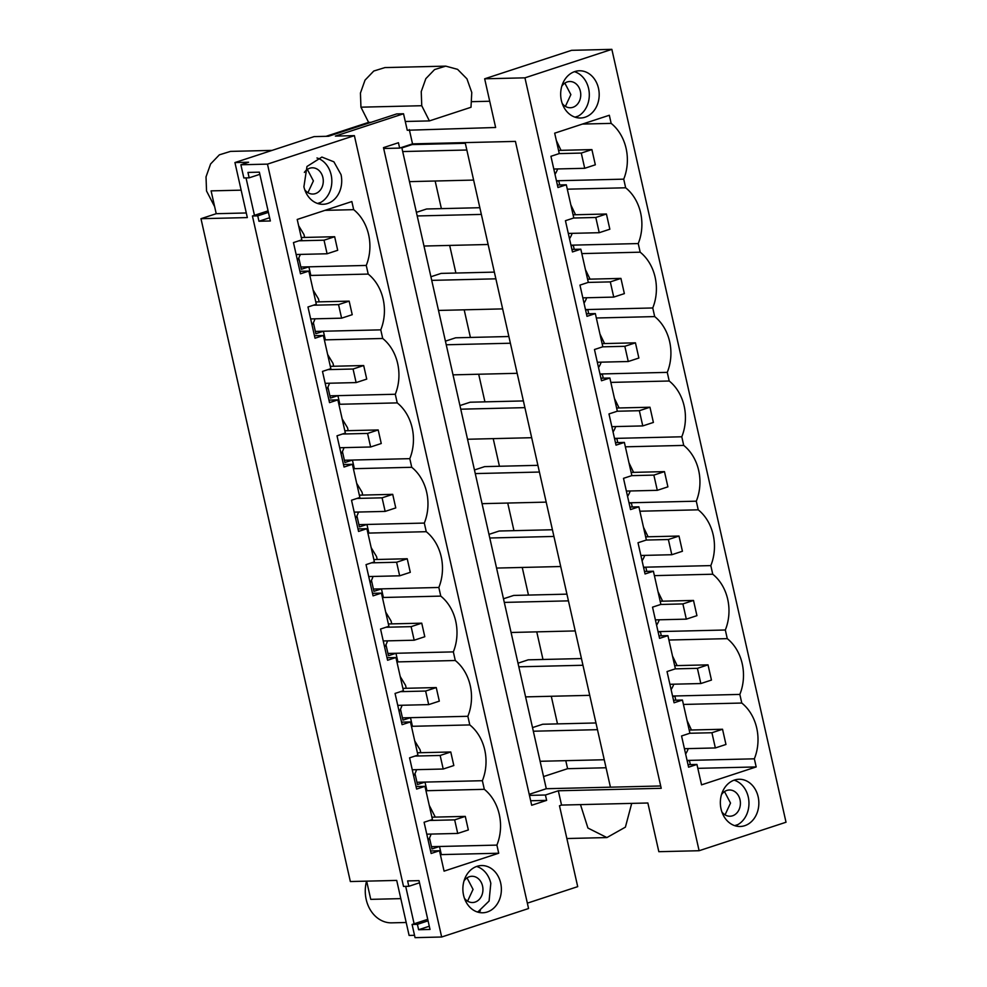 <?xml version="1.0" encoding="UTF-8"?>
<svg xmlns="http://www.w3.org/2000/svg" width="987" height="987" viewBox="0 0 987 987"><rect width="100%" height="100%" fill="white"/><g stroke="black" fill="none" stroke-linecap="round" stroke-linejoin="round"><path stroke-width="1.48" d="M254.461 215.314L246.022 177.894M524.936 77.837L699.117 850.72L786.022 822.233L611.854 49.35L524.936 77.837L484.666 78.8L495.634 127.496L407.249 130.247L403.535 113.764L396.688 113.924L328.548 136.255L314.113 136.613L234.931 162.559L248.613 162.226L240.877 164.767L243.851 177.956L249.168 177.82L259.84 174.329M234.931 162.559L247.33 217.584L200.978 218.695L350.348 881.539L396.712 880.416L409.111 935.442L414.528 935.318M414.121 923.795L405.694 886.375M249.168 177.82L247.959 172.429L259.359 172.157L270.352 220.977L258.952 221.248L257.743 215.857L268.415 212.365M258.952 221.248L269.624 217.745M316.975 157.982A23.626 19.259 -91.4 0 1 331.138 174.835A23.626 19.259 -91.4 0 1 318.073 203.63M268.069 210.86L252.425 215.993L403.51 886.425L408.828 886.301L419.5 882.797M252.425 215.993L257.743 215.857M240.877 164.767L267.477 164.126L441.658 937.008L415.058 937.65L412.085 924.461L417.402 924.338L418.611 929.729L430.011 929.446L419.019 880.638L407.619 880.91L408.828 886.301M267.477 164.126L354.382 135.638L335.383 136.095L403.535 113.764M299.925 271.289L308.845 271.08L300.492 273.806L293.46 242.592L301.812 239.853L297.21 219.459L351.853 201.545L353.679 209.663A43.305 35.298 -91.4 0 1 368.2 232.957A43.305 35.298 -91.4 0 1 366.251 265.441L368.2 274.078A43.305 35.298 -91.4 0 1 382.709 297.358A43.305 35.298 -91.4 0 1 380.772 329.855L323.391 331.237L325.34 339.861L382.709 338.479L380.772 329.855M241.149 190.158L211.095 190.873L216.227 213.698L246.294 212.97M216.227 213.698L200.978 218.695M405.275 121.487L429.407 120.907L470.996 107.275L471.774 92.482L466.937 78.824L457.561 69.337L445.729 66.129L384.93 67.585L373.777 71.027L365.03 80.132L360.44 93.049L360.946 107.176L368.607 122.376L326.043 136.317M366.646 881.144L370.754 899.354L400.808 898.626M565.785 760.669L567.599 768.688L543.553 776.572M557.495 723.89L551.277 696.267M542.986 659.489L536.755 631.853M528.464 595.075L522.246 567.451M513.956 530.673L507.725 503.049M499.434 466.259L493.216 438.635M484.925 401.857L478.695 374.233M470.404 337.443L464.186 309.819M455.895 273.041L449.665 245.418M441.386 208.639L435.156 181.003M426.865 144.225L426.705 143.534M303.91 186.765A23.626 19.259 88.6 0 0 323.033 204.297A23.626 19.259 88.6 0 0 341.021 174.6L333.89 161.819L321.898 157.069L306.969 166.482L303.91 186.765M354.382 135.638L528.563 908.521L441.658 937.008M484.321 789.329L482.372 780.705L425.002 782.086L426.939 790.71L484.321 789.329A43.305 35.298 -91.4 0 1 496.893 845.106L439.511 846.488L441.337 854.606L440.424 854.902M308.845 271.08L316.321 304.255L307.981 306.994L315.013 338.22L323.366 335.481L330.842 368.669L322.49 371.408L329.522 402.622L337.875 399.883L345.351 433.071L337.011 435.81L344.044 467.036L352.396 464.297L359.873 497.485L351.52 500.224L358.552 531.438L366.905 528.699L374.381 561.887L366.041 564.626L373.074 595.852L381.426 593.113L388.903 626.301L380.55 629.027L387.583 660.254L395.935 657.515L403.412 690.703L395.059 693.442L402.104 724.655L410.456 721.929L417.933 755.117L409.58 757.843L416.613 789.069L424.965 786.331L432.442 819.518L424.089 822.257L431.134 853.471L439.486 850.732L444.076 871.139L498.719 853.224L496.893 845.106M382.709 338.479A43.305 35.298 -91.4 0 1 397.23 361.76A43.305 35.298 -91.4 0 1 395.281 394.257L337.912 395.639L339.849 404.263L397.23 402.893L395.281 394.257M397.23 402.893A43.305 35.298 -91.4 0 1 411.739 426.174A43.305 35.298 -91.4 0 1 409.802 458.659L352.421 460.053L354.37 468.677L411.739 467.295L409.802 458.659M411.739 467.295A43.305 35.298 -91.4 0 1 426.261 490.576A43.305 35.298 -91.4 0 1 424.311 523.073L366.942 524.455L368.879 533.079L426.261 531.697L424.311 523.073M426.261 531.697A43.305 35.298 -91.4 0 1 440.77 554.99A43.305 35.298 -91.4 0 1 438.833 587.475L381.451 588.869L383.4 597.48L440.77 596.111L438.833 587.475M440.77 596.111A43.305 35.298 -91.4 0 1 455.291 619.392A43.305 35.298 -91.4 0 1 453.341 651.889L395.972 653.271L397.909 661.895L455.291 660.513L453.341 651.889M455.291 660.513A43.305 35.298 -91.4 0 1 469.8 683.806A43.305 35.298 -91.4 0 1 467.863 716.291L410.481 717.672L412.43 726.296L469.8 724.927L467.863 716.291M469.8 724.927A43.305 35.298 -91.4 0 1 484.321 748.208A43.305 35.298 -91.4 0 1 482.372 780.705M500.68 883.081A23.626 19.259 -91.4 0 1 482.692 912.778A23.626 19.259 -91.4 0 1 463.569 895.246A23.626 19.259 -91.4 0 1 481.557 865.55A23.626 19.259 -91.4 0 1 500.68 883.081M383.672 148.482L399.649 148.099L398.44 142.733L383.487 147.631L531.685 805.269L546.638 800.371L545.429 795.004L558.321 790.772L561.541 805.071L559.481 805.75L577.703 886.647L527.354 903.154M399.649 148.099L412.529 143.868L515.424 141.4L661.216 788.305L558.321 790.772M409.309 129.568L412.529 143.868M439.486 850.732L430.566 850.954M323.366 335.481L314.446 335.691M337.875 399.883L328.955 400.105M352.396 464.297L343.476 464.507M366.905 528.699L357.985 528.921M381.426 593.113L372.506 593.323M395.935 657.515L387.015 657.737M410.456 721.929L401.536 722.139M424.965 786.331L416.045 786.54M272.054 150.394L230.514 151.393L219.361 154.836L210.613 163.941L206.024 176.858L206.53 190.984L214.648 206.665M471.983 101.673L489.725 101.242M611.854 49.35L571.572 50.325L484.666 78.8M368.607 122.376L371.112 122.314M445.729 66.129L434.576 69.571L425.829 78.664L421.239 91.581L421.745 105.72L429.407 120.907M401.758 147.396L546.292 788.724L610.435 787.182L465.173 142.609M567.599 768.688L606.055 767.763M309.906 275.755L310.819 275.447L308.882 266.823L366.251 265.441M310.819 275.447L368.2 274.078M298.617 225.678L303.947 234.499L304.662 237.448M324.982 210.354L353.679 209.663M300.838 267.021L308.882 266.823L301.356 269.291L298.876 258.286M546.638 800.371L530.673 800.753M529.464 795.386L545.429 795.004M699.117 850.72L658.835 851.695L647.867 802.999L561.541 805.071M429.505 837.951L431.985 848.956L439.511 846.488L431.479 846.686M426.026 791.006L426.939 790.71M414.996 773.549L417.476 784.554L425.002 782.086L416.958 782.272M411.505 726.605L412.43 726.296M400.475 709.147L402.955 720.14L410.481 717.672L402.449 717.87M396.996 662.191L397.909 661.895M385.966 644.733L388.446 655.738L395.972 653.271L387.928 653.456M382.475 597.789L383.4 597.48M371.445 580.331L373.925 591.336L381.451 588.869L373.419 589.054M367.966 533.375L368.879 533.079M356.936 515.917L359.416 526.922L366.942 524.455L358.898 524.64M353.445 468.973L354.37 468.677M342.415 451.515L344.895 462.521L352.421 460.053L344.389 460.238M338.936 404.571L339.849 404.263M327.906 387.101L330.386 398.106L337.912 395.639L329.868 395.836M324.415 340.157L325.34 339.861M313.385 322.7L315.865 333.705L323.391 331.237L315.359 331.422M561.369 100.477A23.626 19.259 88.6 0 0 580.492 118.008A23.626 19.259 88.6 0 0 598.492 88.312A23.626 19.259 88.6 0 0 579.357 70.78A23.626 19.259 88.6 0 0 561.369 100.477M559.271 153.565L550.931 156.304L557.963 187.518L566.316 184.791L573.792 217.967L565.44 220.706L572.472 251.932L580.825 249.193L584.168 264.01L588.301 282.381L579.961 285.12L586.994 316.333L595.346 313.595L602.823 346.782L594.47 349.521L601.502 380.748L609.855 378.009L617.331 411.197L608.979 413.935L616.024 445.149L624.376 442.41L631.853 475.598L623.5 478.337L630.533 509.563L638.885 506.825L646.362 540.012L638.009 542.739L645.054 573.965L653.406 571.226L660.883 604.414L652.53 607.153L659.563 638.367L667.915 635.64L675.392 668.816L667.039 671.555L674.084 702.781L682.436 700.042L689.913 733.23L681.561 735.969L688.593 767.183L696.945 764.444L701.547 784.85L756.178 766.936L754.352 758.818A43.305 35.298 88.6 0 0 756.733 728.085A43.305 35.298 88.6 0 0 741.78 703.04L739.843 694.416A43.305 35.298 88.6 0 0 742.212 663.683A43.305 35.298 88.6 0 0 727.271 638.638L725.322 630.002A43.305 35.298 88.6 0 0 727.703 599.282A43.305 35.298 88.6 0 0 712.75 574.224L710.813 565.6A43.305 35.298 88.6 0 0 713.182 534.868A43.305 35.298 88.6 0 0 698.241 509.823L696.291 501.186A43.305 35.298 88.6 0 0 698.673 470.466A43.305 35.298 88.6 0 0 683.72 445.408L681.783 436.785A43.305 35.298 88.6 0 0 684.151 406.052A43.305 35.298 88.6 0 0 669.211 381.007L667.261 372.37A43.305 35.298 88.6 0 0 669.642 341.65A43.305 35.298 88.6 0 0 654.689 316.593L652.752 307.969A43.305 35.298 88.6 0 0 655.121 277.236A43.305 35.298 88.6 0 0 640.181 252.191L638.231 243.567A43.305 35.298 88.6 0 0 640.612 212.834A43.305 35.298 88.6 0 0 625.659 187.789L623.722 179.153A43.305 35.298 88.6 0 0 611.15 123.375L609.324 115.257L554.682 133.171L559.271 153.565M758.152 796.793A23.626 19.259 88.6 0 0 739.029 779.261A23.626 19.259 88.6 0 0 721.041 808.958A23.626 19.259 88.6 0 0 740.164 826.489A23.626 19.259 88.6 0 0 758.152 796.793M575.544 117.33A23.626 19.259 88.6 0 0 588.61 88.546A23.626 19.259 88.6 0 0 574.446 71.693M529.217 794.313L546.292 788.724M465.321 143.3L412.097 144.583L401.882 147.927M416.403 212.341L426.618 208.985L479.842 207.714M610.435 787.182L660.685 785.973M297.519 260.605L300.43 254.412M696.945 764.444L688.025 764.666M566.316 184.791L557.396 185.001M580.825 249.193L571.905 249.403M595.346 313.595L586.426 313.817M609.855 378.009L600.935 378.218M624.376 442.41L615.456 442.632M638.885 506.825L629.965 507.034M653.406 571.226L644.486 571.448M667.915 635.64L658.995 635.85M682.436 700.042L673.516 700.252M611.15 123.375L582.453 124.066M556.446 180.769L623.722 179.153M561.011 150.332L556.323 140.475M559.703 184.939L558.741 180.72L556.594 181.423M625.659 187.789L567.303 189.183M570.955 245.183L638.231 243.567M575.532 214.747L570.844 204.889M402.696 151.554L466.839 150.012M409.482 181.633L473.612 180.078M417.217 215.956L481.348 214.413M423.991 246.034L488.133 244.492M690.332 764.604L689.382 760.385L754.352 758.818M687.223 761.088L689.382 760.385L687.075 760.434M675.811 700.202L674.861 695.983L739.843 694.416M672.702 696.686L674.861 695.983L672.554 696.032M661.302 635.788L660.352 631.569L725.322 630.002M658.193 632.272L660.352 631.569L658.045 631.618M646.781 571.387L645.831 567.167L710.813 565.6M643.672 567.87L645.831 567.167L643.524 567.217M632.272 506.985L631.322 502.753L696.291 501.186M629.163 503.469L631.322 502.753L629.015 502.802M617.751 442.571L616.801 438.351L681.783 436.785M614.642 439.055L616.801 438.351L614.494 438.401M603.242 378.169L602.292 373.937L667.261 372.37M600.133 374.653L602.292 373.937L599.985 373.999M588.721 313.755L587.771 309.536L652.752 307.969M585.624 310.239L587.771 309.536L585.476 309.585M574.212 249.353L573.262 245.134L571.103 245.837M557.63 168.937A22.306 18.185 -91.4 0 1 554.99 174.317M572.152 233.351A22.306 18.185 -91.4 0 1 569.499 238.731M366.572 881.144A31.498 25.674 88.6 0 0 366.189 899.465A31.498 25.674 88.6 0 0 391.691 922.845L406.188 922.487M580.492 804.627L587.931 828.044L606.906 837.568L625.4 827.143L631.705 803.393M412.085 924.461L427.741 919.329M735.204 825.811A23.626 19.259 88.6 0 0 748.269 797.027A23.626 19.259 88.6 0 0 734.106 780.162M595.963 722.965L542.739 724.248L532.511 727.592M417.402 924.338L428.074 920.834M687.038 720.485L691.468 730.01M741.78 703.04L683.423 704.447M756.178 766.936L697.821 768.342M540.111 761.285L604.241 759.743M533.325 731.219L597.468 729.677M498.719 853.224L441.337 854.606M429.246 805.343L435.292 817.113M477.733 912.099L489.083 901.045L490.81 883.316A23.626 19.259 88.6 0 0 476.635 866.463M418.611 929.729L429.296 926.225M688.26 748.602A22.306 18.185 -91.4 0 1 685.62 753.982M428.161 840.27A22.306 18.185 88.6 0 0 431.072 834.077M494.351 272.116L441.127 273.399L430.912 276.742M431.726 280.37L495.869 278.827M438.499 310.436L502.642 308.894M586.66 297.753A22.306 18.185 -91.4 0 1 584.02 303.132M640.181 252.191L581.824 253.597M585.439 269.636L590.041 279.148M588.659 279.185L589.794 278.815M508.873 336.518L455.649 337.801L445.421 341.157M446.247 344.771L510.378 343.229M453.021 374.85L517.163 373.308M588.832 279.185L589.967 278.815M601.182 362.167A22.306 18.185 -91.4 0 1 598.529 367.546M654.689 316.593L596.333 317.999M599.948 334.038L604.562 343.562M603.168 343.587L604.303 343.217M523.381 400.932L470.157 402.215L459.942 405.558M460.756 409.186L524.899 407.643M467.53 439.252L531.672 437.71M603.353 343.587L604.488 343.217M615.691 426.569A22.306 18.185 -91.4 0 1 613.05 431.948M669.211 381.007L610.854 382.401M614.457 398.44L619.071 407.964M617.689 408.001L618.824 407.631M537.903 465.333L484.679 466.617L474.451 469.972M475.278 473.587L539.408 472.045M482.051 503.666L546.193 502.124M617.862 408.001L618.997 407.619M630.212 490.971A22.306 18.185 -91.4 0 1 627.559 496.362M683.72 445.408L625.363 446.815M628.978 462.854L633.592 472.378M632.198 472.403L633.333 472.033M552.412 529.748L499.188 531.018L488.972 534.374M489.786 538.001L553.929 536.447M496.56 568.068L560.702 566.526M632.383 472.403L633.518 472.033M644.721 555.385A22.306 18.185 -91.4 0 1 642.081 560.764M698.241 509.823L639.872 511.217M643.487 527.255L648.101 536.78M646.719 536.817L647.854 536.447M566.933 594.149L513.709 595.432L503.481 598.776M504.308 602.403L568.438 600.861M511.081 632.482L575.224 630.927M646.892 536.805L648.027 536.434M659.242 619.787A22.306 18.185 -91.4 0 1 656.589 625.166M712.75 574.224L654.393 575.631M658.008 591.669L662.622 601.182M661.228 601.219L662.363 600.849M581.442 658.563L528.218 659.834L518.002 663.19M518.817 666.805L582.959 665.263M525.59 696.884L589.732 695.341M661.413 601.219L662.548 600.849M673.751 684.201A22.306 18.185 -91.4 0 1 671.111 689.58M727.271 638.638L668.902 640.032M672.517 656.071L677.131 665.596M675.75 665.633L676.885 665.25M675.922 665.62L677.057 665.25M312.04 325.019A22.306 18.185 88.6 0 0 314.952 318.813M313.138 290.092L318.468 298.901L319.171 301.849M326.549 389.421A22.306 18.185 88.6 0 0 329.461 383.227M327.647 354.493L332.977 363.315L333.692 366.263M341.07 453.835A22.306 18.185 88.6 0 0 343.982 447.629M342.168 418.907L347.498 427.716L348.201 430.665M355.579 518.237A22.306 18.185 88.6 0 0 358.491 512.043M356.677 483.309L362.007 492.131L362.722 495.079M370.1 582.651A22.306 18.185 88.6 0 0 373.012 576.445M371.198 547.723L376.528 556.532L377.231 559.481M384.609 647.053A22.306 18.185 88.6 0 0 387.521 640.859M385.707 612.125L391.037 620.934L391.753 623.883M399.13 711.467A22.306 18.185 88.6 0 0 402.042 705.261M400.216 676.527L405.558 685.348L406.262 688.297M413.639 775.868A22.306 18.185 88.6 0 0 416.551 769.663M414.737 740.941L420.067 749.75L420.783 752.699M296.149 254.51L327.092 253.77L337.702 250.291L334.655 236.72L324.032 240.199L327.092 253.77M298.901 240.803L324.032 240.199M301.282 237.522L334.655 236.72M310.658 318.924L341.601 318.172L352.223 314.693L349.164 301.134L338.541 304.613L341.601 318.172M313.41 305.217L338.541 304.613M315.803 301.936L349.164 301.134M325.179 383.326L356.122 382.586L366.732 379.107L363.685 365.535L353.062 369.015L356.122 382.586M327.931 369.619L353.062 369.015M330.312 366.337L363.685 365.535M339.688 447.74L370.631 446.988L381.253 443.508L378.194 429.95L367.571 433.429L370.631 446.988M342.44 434.033L367.571 433.429M344.833 430.751L378.194 429.95M354.21 512.142L385.152 511.402L395.762 507.923L392.715 494.351L382.092 497.83L385.152 511.402M356.961 498.435L382.092 497.83M359.342 495.153L392.715 494.351M368.719 576.556L399.661 575.803L410.284 572.324L407.224 558.753L396.601 562.245L399.661 575.803M371.47 562.849L396.601 562.245M373.863 559.567L407.224 558.753M383.24 640.958L414.182 640.218L424.792 636.726L421.745 623.167L411.123 626.646L414.182 640.218M385.991 627.251L411.123 626.646M388.372 623.969L421.745 623.167M397.749 705.36L428.691 704.619L439.314 701.14L436.254 687.569L425.631 691.048L428.691 704.619M400.5 691.653L425.631 691.048M402.893 688.371L436.254 687.569M412.27 769.774L443.212 769.021L453.823 765.542L450.763 751.983L440.153 755.462L443.212 769.021M415.021 756.067L440.153 755.462M417.402 752.785L450.763 751.983M426.779 834.175L457.721 833.435L468.344 829.956L465.284 816.385L454.662 819.864L457.721 833.435M429.53 820.468L454.662 819.864M431.924 817.187L465.284 816.385M558.568 150.394L591.904 149.592L595.334 164.804L584.711 168.296L581.281 153.071L559.148 153.614M553.793 169.036L584.711 168.296M591.904 149.592L581.281 153.071M573.077 214.808L606.425 214.006L609.843 229.218L599.232 232.698L595.803 217.485L573.657 218.016M568.315 233.438L599.232 232.698M606.425 214.006L595.803 217.485M587.598 279.21L620.934 278.408L624.364 293.62L613.741 297.099L610.311 281.887L588.178 282.418M582.823 297.852L613.741 297.099M620.934 278.408L610.311 281.887M602.107 343.624L635.443 342.822L638.873 358.034L628.263 361.513L624.833 346.301L602.687 346.832M597.345 362.254L628.263 361.513M635.443 342.822L624.833 346.301M616.616 408.026L649.964 407.224L653.394 422.436L642.771 425.915L639.342 410.703L617.208 411.234M611.854 426.668L642.771 425.915M649.964 407.224L639.342 410.703M631.137 472.428L664.473 471.626L667.903 486.85L657.293 490.329L653.863 475.105L631.717 475.648M626.375 491.07L657.293 490.329M664.473 471.626L653.863 475.105M645.646 536.842L678.994 536.04L682.424 551.252L671.802 554.731L668.372 539.519L646.226 540.049M640.884 555.471L671.802 554.731M678.994 536.04L668.372 539.519M660.167 601.243L693.503 600.441L696.933 615.654L686.323 619.145L682.893 603.921L660.747 604.463M655.393 619.885L686.323 619.145M693.503 600.441L682.893 603.921M674.676 665.657L708.024 664.856L711.454 680.068L700.832 683.547L697.402 668.335L675.256 668.865M669.914 684.287L700.832 683.547M708.024 664.856L697.402 668.335M689.197 730.059L722.533 729.257L725.963 744.469L715.353 747.949L711.923 732.736L689.777 733.267M684.423 748.701L715.353 747.949M722.533 729.257L711.923 732.736M561.813 86.165A13.127 10.697 -91.4 0 1 569.746 81.514A13.127 10.697 -91.4 0 1 572.485 81.884A13.127 10.697 -91.4 0 1 580.701 96.072A13.127 10.697 -91.4 0 1 570.375 107.743A13.127 10.697 -91.4 0 1 567.624 107.373A13.127 10.697 -91.4 0 1 562.232 103.475M564.835 83.118L570.868 94.616L565.391 106.386M578.209 116.121L575.014 117.169M721.472 794.646A13.127 10.697 -91.4 0 1 729.405 789.995A13.127 10.697 -91.4 0 1 732.157 790.365A13.127 10.697 -91.4 0 1 740.361 804.553A13.127 10.697 -91.4 0 1 730.035 816.224A13.127 10.697 -91.4 0 1 727.283 815.854A13.127 10.697 -91.4 0 1 721.892 811.956M724.495 791.586L730.528 803.085L725.05 814.855M737.869 824.601L734.686 825.65M304.366 172.417A13.127 10.697 -91.4 0 1 312.262 167.802A13.127 10.697 -91.4 0 1 315.013 168.172A13.127 10.697 -91.4 0 1 323.23 182.361A13.127 10.697 -91.4 0 1 312.891 194.044A13.127 10.697 -91.4 0 1 310.14 193.674A13.127 10.697 -91.4 0 1 304.773 189.8M307.364 169.406L313.397 180.905L307.919 192.675M317.555 203.458L320.738 202.421M464.013 880.91A13.127 10.697 -91.4 0 1 471.922 876.283A13.127 10.697 -91.4 0 1 474.673 876.653A13.127 10.697 -91.4 0 1 482.89 890.842A13.127 10.697 -91.4 0 1 472.563 902.525A13.127 10.697 -91.4 0 1 469.812 902.143A13.127 10.697 -91.4 0 1 464.433 898.281M467.024 877.887L473.057 889.386L467.579 901.156M477.214 911.939L480.398 910.89M360.946 107.176L421.745 105.72M566.859 838.531L606.906 837.568"/></g></svg>
